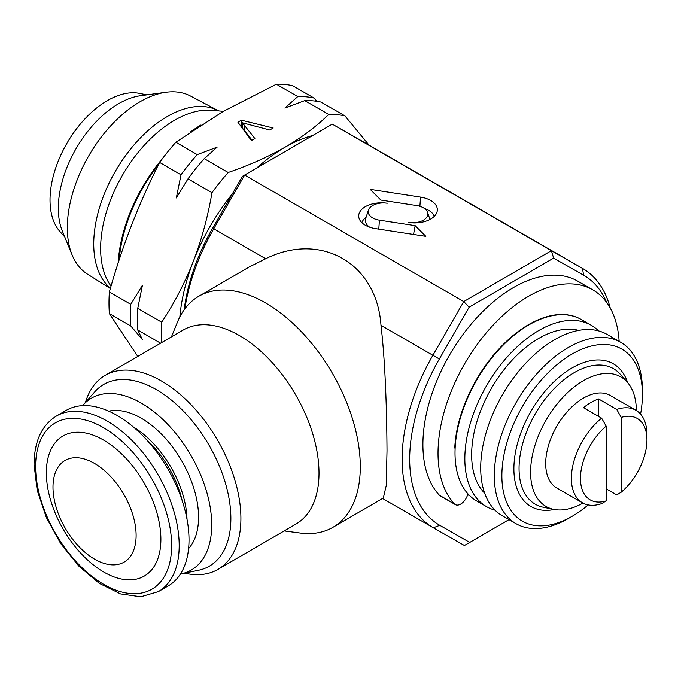 <?xml version="1.0" encoding="UTF-8"?>
<svg xmlns="http://www.w3.org/2000/svg" width="681" height="681" viewBox="0 0 681 681"><rect width="100%" height="100%" fill="white"/><g stroke="black" fill="none" stroke-linecap="round" stroke-linejoin="round"><path stroke-width="1.02" d="M467.898 493.81A10.683 6.172 -60 0 1 455.342 504.621L440.232 495.896A10.683 6.172 -60 0 1 439.39 495.232A128.232 74.033 -60 0 1 422.901 444.548A128.232 74.033 -60 0 1 478.879 315.499A128.232 74.033 -60 0 1 577.701 281.142L592.81 289.868A128.232 74.033 -60 0 1 619.148 341.377M455.342 504.621A10.683 6.172 -60 0 1 454.508 503.957A128.232 74.033 -60 0 1 438.019 453.274A128.232 74.033 -60 0 1 493.997 324.224A128.232 74.033 -60 0 1 592.81 289.868M110.433 288.233A104.116 60.107 -60 0 1 100.805 203.525A104.116 60.107 -60 0 1 167.356 116.46A104.116 60.107 -60 0 1 218.243 110.662A104.116 60.107 -60 0 1 218.712 110.909M110.339 288.54L87.517 274.171A102.908 59.417 -60 0 1 72.118 254.958A102.908 59.417 -60 0 1 140.099 101.707A102.908 59.417 -60 0 1 166.062 92.241A102.908 59.417 -60 0 1 190.399 95.97L218.243 110.662M72.118 254.958L62.294 230.919A85.491 49.355 -60 0 1 118.766 103.606A85.491 49.355 -60 0 1 140.329 95.749L166.062 92.241M64.78 237.014L59.877 231.472A81.192 46.878 -60 0 1 56.719 165.066A81.192 46.878 -60 0 1 107.428 100.575A81.192 46.878 -60 0 1 139.596 93.382L146.849 94.863M111.029 286.156L110.603 285.552A104.729 60.464 -60 0 1 115.132 189.241A104.729 60.464 -60 0 1 191.387 112.748A104.729 60.464 -60 0 1 211.8 110.271L223.325 111.326M118.128 263.045A118.724 68.551 -60 0 1 162.665 158.324M190.322 132.063A118.724 68.551 -60 0 1 200.997 124.981M189.012 539.582A101.52 58.43 59.8 0 1 168.216 585.915L158.392 591.619A101.52 58.43 59.8 0 0 179.188 545.285A101.52 58.43 59.8 0 0 134.617 443.186A101.52 58.43 59.8 0 0 56.404 416.057L66.227 410.354A101.52 58.43 59.8 0 1 144.44 437.474A101.52 58.43 59.8 0 1 189.012 539.582M136.115 535.3A58.77 33.829 59.8 0 1 94.685 559.22A58.77 33.829 59.8 0 1 52.99 487.307A58.77 33.829 59.8 0 1 94.429 463.386A58.77 33.829 59.8 0 1 136.115 535.3M160.886 539.097A80.988 46.614 59.8 0 1 103.801 572.057A80.988 46.614 59.8 0 1 46.359 472.972A80.988 46.614 59.8 0 1 103.444 440.011A80.988 46.614 59.8 0 1 160.886 539.097M147.198 440.454A73.735 42.443 59.8 0 1 182.176 500.671M188.577 548.588A80.784 46.495 -120.2 0 0 198.563 517.381A80.784 46.495 -120.2 0 0 167.901 441.169A80.784 46.495 -120.2 0 0 108.747 411.154M621.259 417.41A47.023 27.146 -60 0 1 646.95 439.969A47.023 27.146 -60 0 1 621.259 492.184L621.259 417.41L616.722 409.434L598.59 398.964A53.433 30.849 120 0 0 591.031 402.445A53.433 30.849 120 0 0 583.481 407.689L601.612 418.16L606.15 426.136L606.15 500.91A47.023 27.146 -60 0 1 580.45 478.36A47.023 27.146 -60 0 1 606.15 426.136M616.722 409.434A53.433 30.849 -60 0 1 635.884 410.268L610.193 395.44A53.433 30.849 120 0 0 583.481 398.087A53.433 30.849 120 0 0 548.571 445.17A53.433 30.849 120 0 0 556.76 487.988L582.451 502.816A53.433 30.849 -60 0 1 572.985 464.876A53.433 30.849 -60 0 1 601.612 418.16M606.15 500.91L601.612 503.651A53.433 30.849 -60 0 1 582.451 502.816M137.775 356.435L109.36 313.6A165.636 95.629 -60 0 1 109.36 291.979C122.103 246.479 138.856 203.296 159.626 162.427A165.636 95.629 -60 0 1 175.843 142.252L223.07 111.48L276.375 84.214A165.636 95.629 -60 0 1 292.592 85.661L313.992 98.013L316.844 101.29M119.149 259.912A117.549 67.87 -60 0 1 158.622 164.419M606.677 302.475A144.261 83.295 120 0 0 583.6 275.201L553.627 258.108L469.124 307.199L439.339 359.006A144.261 83.295 120 0 0 409.681 459.522A144.261 83.295 120 0 0 439.781 525.332L469.754 542.425L508.988 519.629M469.754 542.425L464.425 545.507L433.337 527.784A149.607 86.376 -60 0 1 433.107 527.647A149.607 86.376 -60 0 1 402.122 459.539A149.607 86.376 -60 0 1 432.878 355.295L463.77 301.572L551.406 250.668L582.485 268.391A149.607 86.376 -60 0 1 582.715 268.518A149.607 86.376 -60 0 1 610.261 308.093M82.614 405.629A99.383 57.204 59.8 0 1 83.082 405.093A99.383 57.204 59.8 0 1 161.797 418.474A99.383 57.204 59.8 0 1 211.706 524.642A99.383 57.204 59.8 0 1 181.129 573.879A99.383 57.204 59.8 0 1 180.431 574.015M83.082 405.093L94.829 391.762A105.112 60.498 59.8 0 1 178.081 405.919A105.112 60.498 59.8 0 1 230.868 518.198A105.112 60.498 59.8 0 1 198.529 570.278L181.129 573.879M85.431 402.428A112.203 64.584 59.8 0 1 105.206 375.35A112.203 64.584 59.8 0 1 191.642 405.331A112.203 64.584 59.8 0 1 240.904 518.181A112.203 64.584 59.8 0 1 217.929 569.401A112.203 64.584 59.8 0 1 184.619 573.155M105.206 375.35L183.308 329.987A112.203 64.584 59.8 0 1 269.744 359.968A112.203 64.584 59.8 0 1 319.006 472.81A112.203 64.584 59.8 0 1 296.022 524.029L217.929 569.401M171.442 336.874L177.52 321.96A133.578 76.885 59.8 0 1 198.741 296.295A133.578 76.885 59.8 0 1 301.649 331.987A133.578 76.885 59.8 0 1 360.292 466.332A133.578 76.885 59.8 0 1 332.941 527.307A133.578 76.885 59.8 0 1 300.134 533.027L284.164 530.916M332.941 527.307L383.326 498.032L386.238 485.553L387.012 450.813C386.782 414.278 385.591 364.446 380.985 325.331C376.84 263.402 321.194 231.276 265.641 258.746L249.127 267.029L198.741 296.295M582.945 503.089A74.808 43.184 -60 0 1 553.84 509.414A74.808 43.184 -60 0 1 532.908 453.01A74.808 43.184 -60 0 1 583.481 380.636A74.808 43.184 -60 0 1 627.286 382.194A74.808 43.184 -60 0 1 636.369 410.558M588.154 504.936A99.383 57.383 -60 0 1 572.142 516.309A99.383 57.383 -60 0 1 501.871 475.738A99.383 57.383 -60 0 1 572.142 354.018A99.383 57.383 -60 0 1 642.413 394.597A99.383 57.383 -60 0 1 640.566 414.15M568.363 518.496L572.142 516.309A99.383 57.383 -60 0 1 572.142 516.317L568.363 518.496A104.729 60.464 -60 0 1 516.002 523.68A104.729 60.464 -60 0 1 499.948 439.764A104.729 60.464 -60 0 1 568.363 347.48A104.729 60.464 -60 0 1 620.723 342.288A104.729 60.464 -60 0 1 642.413 390.23L642.413 394.597M516.002 523.68L502.399 515.832A104.729 60.464 -60 0 1 486.345 431.907A104.729 60.464 -60 0 1 554.76 339.623A104.729 60.464 -60 0 1 607.129 334.439L620.723 342.288M484.685 493.223A95.11 54.914 -60 0 1 478.896 415.529A95.11 54.914 -60 0 1 538.892 338.321A95.11 54.914 -60 0 1 578.697 330.396M495.07 510.197A104.729 60.464 -60 0 1 486.532 506.664A104.729 60.464 -60 0 1 470.477 422.748A104.729 60.464 -60 0 1 538.892 330.464A104.729 60.464 -60 0 1 591.253 325.28A104.729 60.464 -60 0 1 598.59 330.906M486.532 506.664L476.709 500.995A104.729 60.464 -60 0 1 460.654 417.078A104.729 60.464 -60 0 1 529.069 324.794A104.729 60.464 -60 0 1 581.438 319.602L591.253 325.28M469.379 495.368A104.729 60.464 -60 0 1 467.617 494.84M552.351 315.397A95.11 54.914 -60 0 1 553.006 315.567M184.176 309.736A144.261 83.295 -60 0 1 212.651 228.126L242.436 176.328L332.277 124.146L551.406 250.668L553.627 258.108M408.796 222.491A22.677 13.135 -0.2 0 0 436.938 212.234A22.677 13.135 -0.2 0 0 420.543 197.098L370.192 189.369L380.883 200.078L416.627 205.56A15.118 8.759 179.8 0 1 427.549 212.319A15.118 8.759 179.8 0 1 408.796 222.491M375.503 228.629L425.855 236.35L415.163 225.649L379.419 220.167A15.118 8.759 179.8 0 1 368.481 210.071A15.118 8.759 179.8 0 1 387.242 203.236A22.677 13.135 -0.2 0 0 359.117 218.49A22.677 13.135 -0.2 0 0 375.503 228.629M363.816 142.142A149.607 86.376 120 0 0 363.586 142.006A149.607 86.376 120 0 0 363.356 141.878L332.277 124.146L244.632 175.06L463.77 301.572L469.124 307.199M242.436 176.328L244.632 175.06L213.749 228.782A149.607 86.376 120 0 0 184.849 308.816M366.046 217.409A19.817 11.475 -0.2 0 0 361.883 222.678M369.698 227.216A17.987 10.411 179.8 0 1 365.697 218.473L368.481 210.071M413.537 234.46L415.163 225.649M434.197 216.439A19.817 11.475 -0.2 0 0 424.484 208.514M240.606 125.866L242.393 125.679M241.372 125.432L241.372 120.196L273.175 128.002L269.71 130.003L242.393 122.793L242.393 128.028L252.081 140.184M130.761 325.961A165.636 95.629 -60 0 1 130.761 304.33L142.448 285.22L137.741 308.365A165.636 95.629 120 0 0 137.741 329.987L142.448 339.64L130.761 325.961L109.36 313.6M109.36 291.979L130.761 304.33M242.393 122.793L254.89 138.566L251.425 140.567L237.907 122.197L241.372 120.196M181.027 174.779A165.636 95.629 -60 0 1 197.243 154.604L217.128 147.156L204.223 158.639A165.636 95.629 120 0 0 188.007 178.814L176.319 197.924L181.027 174.779L159.626 162.427M175.843 142.252L197.243 154.604M369.128 145.206L344.944 115.881L320.972 102.048A165.636 95.629 120 0 0 304.756 100.601L284.871 108.049L297.776 96.566L276.375 84.214M297.776 96.566A165.636 95.629 -60 0 1 313.992 98.013M137.741 308.365L161.712 322.207A165.636 95.629 120 0 0 161.627 342.577M160.588 343.181L137.741 329.987M204.223 158.639L228.195 172.48A165.636 95.629 120 0 0 211.978 192.655C207.969 216.303 201.772 239.159 193.387 261.206C184.713 283.143 174.157 303.471 161.712 322.207M211.978 192.655L188.007 178.814M344.944 115.881A165.636 95.629 120 0 0 328.727 114.434C316.393 126.462 301.819 137.392 284.998 147.232C267.735 157.039 248.795 165.457 228.195 172.48M328.727 114.434L304.756 100.601M179.835 316.895A149.607 86.376 -60 0 1 193.387 261.206A149.607 86.376 -60 0 1 232.4 193.779M358.24 138.958A149.607 86.376 -60 0 1 360.887 140.465M256.669 168.054A149.607 86.376 -60 0 1 284.998 147.232A149.607 86.376 -60 0 1 312.707 135.502M606.15 488.822L616.722 494.925L621.259 492.184M635.884 410.268A53.433 30.849 -60 0 1 646.95 434.733L646.95 439.969M598.59 416.414L598.59 398.964M133.442 427.055A77.336 44.512 59.8 0 1 187.003 519.254M581.242 319.5A104.729 60.464 120 0 0 581.055 319.389A104.729 60.464 120 0 0 502.791 344.935A104.729 60.464 120 0 0 454.823 446.685A6.41 3.703 120 0 0 455.112 448.753M171.629 545.294A96.174 55.357 59.8 0 1 103.835 584.443A96.174 55.357 59.8 0 1 35.616 466.774A96.174 55.357 59.8 0 1 103.41 427.625A96.174 55.357 59.8 0 1 171.629 545.294M439.781 525.332L433.337 527.784M553.84 509.414L543.378 507.277A78.247 45.176 -60 0 1 521.484 448.285A78.247 45.176 -60 0 1 574.381 372.567A78.247 45.176 -60 0 1 620.212 374.201L627.286 382.194M554.291 509.499A82.375 47.559 -60 0 1 514.598 457.955A82.375 47.559 -60 0 1 572.142 367.902A82.375 47.559 -60 0 1 627.593 382.543M380.985 325.331L439.339 359.006M212.651 228.126L265.641 258.746M363.356 141.878L582.485 268.391L583.6 275.201M378.789 229.131L379.419 220.167M419.896 206.309L420.543 197.098M244.828 130.846L244.828 125.61M439.39 495.232L454.508 503.957M56.404 416.057C41.694 425.182 34.246 441.356 34.05 464.587L37.225 490.456L46.342 517.5L60.592 543.438L78.749 566.039L99.29 583.353L120.52 593.917L140.788 596.786L158.392 591.619M382.569 498.475L433.107 527.647M363.586 142.006L582.715 268.518M427.549 212.319L429.966 219.461"/></g></svg>
